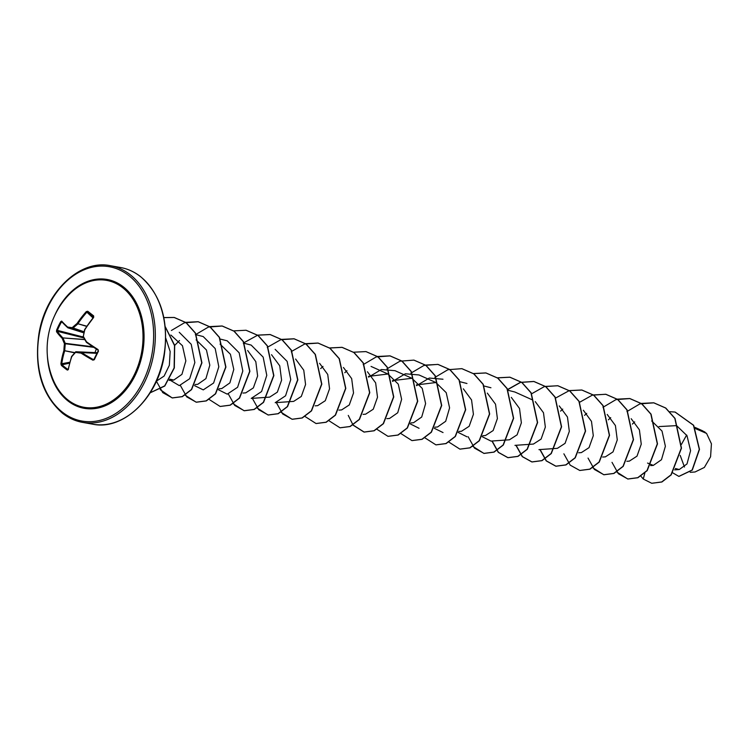 <?xml version="1.0" encoding="UTF-8"?>
<svg xmlns="http://www.w3.org/2000/svg" width="749" height="749" viewBox="0 0 749 749"><rect width="100%" height="100%" fill="white"/><g stroke="black" fill="none" stroke-linecap="round" stroke-linejoin="round"><path stroke-width="1.12" d="M93.728 347.33L65.303 343.754A78.804 58.637 98.1 0 0 64.751 350.626L64.686 350.841A78.973 55.136 130.3 0 0 61.718 364.033L61.409 365.446L60.903 363.874A79.563 55.557 -49.7 0 1 63.89 350.579A79.403 59.087 -81.9 0 1 64.442 343.66A79.403 42.384 -138.3 0 1 62.223 338.361L63.038 338.071A78.804 42.066 41.7 0 0 65.247 343.323L92.942 346.796M84.684 339.484L62.916 337.921L62.223 338.361A79.563 24.642 -157.6 0 1 56.512 331.685L56.596 330.159A79.563 69.058 -37.6 0 1 58.534 325.852A79.563 69.058 -37.6 0 1 60.735 321.639L61.409 322.089A78.963 68.543 142.4 0 0 59.227 326.264A78.963 68.543 142.4 0 0 57.308 330.534L57.261 331.292A78.973 24.455 22.4 0 0 62.916 337.921L84.768 339.625M122.602 287.644A64.461 47.075 100.1 0 1 134.446 374.472A64.461 47.075 100.1 0 1 68.037 400.032A64.461 47.075 100.1 0 1 52.318 377.702L52.318 377.702A79.563 79.563 0 0 1 66.642 297.213A64.461 47.075 100.1 0 1 66.652 297.213A64.461 47.075 100.1 0 1 122.602 287.644M84.085 331.751L72.204 327.678A79.403 44.125 -24 0 1 77.035 323.502A79.563 55.557 -49.7 0 1 86.285 311.603L87.727 311.256A79.563 4.073 40.5 0 1 90.62 313.513A79.563 4.073 40.5 0 1 93.653 315.9L93.662 317.389A79.563 45.427 126.1 0 0 84.871 329.644L84.796 329.504A78.973 45.09 -53.9 0 1 93.522 317.333L93.513 316.602A78.963 4.045 -139.5 0 0 87.633 311.996L86.912 312.164A78.973 55.136 130.3 0 0 77.727 323.971L77.606 324.148A78.804 43.798 156 0 0 72.812 328.296L72.484 328.418A78.804 6.235 -167.4 0 0 68 327.847L67.728 327.706A0.599 0.599 0 0 0 67.953 327.837L83.822 332.856L68 327.847L67.691 327.098A79.403 6.282 12.6 0 1 72.204 327.678L72.484 328.418L84.038 331.957M86.332 342.115A78.804 32.038 -131.9 0 1 83.251 336.853L83.326 336.385A79.403 32.282 48.1 0 0 86.538 341.862A79.563 14.512 29.2 0 0 98.053 349.568L98.465 351.187A79.563 24.595 120.7 0 0 94.337 359.698L92.904 360.175A79.563 24.642 -157.6 0 1 81.07 353.125A79.403 3.82 -174.3 0 1 75.565 352.367A79.403 34.023 149.7 0 0 71.726 356.721A79.563 45.427 126.1 0 0 68.29 369.65L67.344 370.09A79.563 40.39 -171.1 0 1 64.255 367.796A79.563 40.39 -171.1 0 1 61.409 365.446M690.241 472.319L695.044 471.982L704.36 467.442L710.586 456.74L711.428 443.811L706.579 433.428L702.534 430.778L694.819 427.314M695.475 428.615L706.579 433.428M675.364 468.5L679.268 469.529L687.002 463.931L690.578 450.664L686.992 435.665L676.59 425.629L659.008 426.574M647.539 463.06L653.315 465.401L661.47 459.708L665.384 446.264L662.013 431.059L651.677 420.947M626.857 461.3L629.338 461.131L637.006 456.15L641.256 444.157L639.393 429.814L631.173 418.691M602.645 457.049L605.361 456.862L613.028 451.89L617.279 439.888L615.416 425.544L607.196 414.431M578.668 452.789L581.383 452.593L589.032 447.649L593.292 435.703L591.485 421.387L583.34 410.246M538.943 449.625L557.406 448.333L565.074 443.352L569.324 431.358L567.461 417.006L559.241 405.892M514.966 445.355L533.428 444.063L541.096 439.092L545.347 427.089L543.484 412.736L535.263 401.623M482.159 436.676L490.988 441.086L509.451 439.794L517.119 434.823L521.37 422.829L519.506 408.467L511.286 397.354M482.759 435.721L485.474 435.525L493.142 430.553L497.392 418.569L495.529 404.198L487.309 393.094M461.496 431.255L469.164 426.284L473.415 414.3L471.552 399.938L463.331 388.825M434.804 427.183L437.519 426.996L445.674 421.303L449.587 407.868L446.217 392.663L435.881 382.542L416.388 384.93M410.827 422.913L413.542 422.726L421.696 417.034L425.61 403.599L422.239 388.394L411.903 378.273L392.41 380.661M386.849 418.654L389.564 418.457L397.719 412.765L401.633 399.329L398.262 384.125L387.935 374.013L368.433 376.391M363.106 414.366L365.587 414.188L373.255 409.216L377.505 397.232L375.642 382.87L367.431 371.766M338.894 410.115L341.61 409.928L349.277 404.947L353.528 392.972L351.665 378.601L343.454 367.497M315.151 405.836L317.632 405.658L325.281 400.715L329.551 388.787L327.734 374.453L319.589 363.312M275.145 349.352L287.129 361.374L290.752 379.593L285.566 395.8L275.192 402.681L293.655 401.389L301.304 396.446L305.573 384.518L303.757 370.184L295.612 359.043M244.417 343.342L251.168 345.083L263.152 357.104L266.775 375.333L261.588 391.53L251.215 398.421L269.677 397.12L277.345 392.148L281.596 380.174L279.742 365.812L271.512 354.689M242.985 393.047L245.7 392.86L253.349 387.907L257.619 375.979L255.812 361.655L247.657 350.513M219.008 388.778L221.723 388.591L229.887 382.898L233.791 369.454L230.42 354.258L220.094 344.137M195.03 384.509L197.745 384.321L205.909 378.629L209.814 365.184L206.443 349.989L196.116 339.868M169.892 379.181L173.768 380.052L181.932 374.369L185.846 360.915L182.466 345.729L170.856 335.028M165.81 338.314L170.154 351.524L169.349 365.259L164.125 376.054L156.41 381.175M179.236 332.284L191.22 344.297L194.852 362.525L189.666 378.722L179.292 385.613L169.517 379.809M174.526 345.579L179.488 340.523M196.275 334.794L203.213 336.554L215.197 348.566L218.82 366.795L213.634 382.992L203.269 389.883L194.553 385.632M220.253 339.063L227.19 340.823L239.174 352.826L242.807 371.055L237.611 387.261L227.237 394.152L218.408 389.742M320.647 368.611L322.978 366.43M344.783 372.712L346.956 370.699M368.602 377.14L381.353 369.519L395.032 370.689L411.913 378.273M392.579 381.41L405.321 373.788L419.009 374.959L435.89 382.542M419.056 428.288L410.227 423.878M416.556 385.679L429.299 378.058L442.987 379.228M443.034 432.557L434.326 428.306M460.026 381.728L466.964 383.497M467.011 436.817L458.182 432.416M484.004 385.997L490.941 387.757M507.981 390.266L514.919 392.027L531.79 399.61M560.57 411.117L562.752 409.104M584.548 415.386L586.729 413.373M608.375 419.815L610.707 417.642M632.353 424.084L634.684 421.902M686.636 435.029L681.45 444.382M680.204 455.411L684.483 467.03M644.842 473.078L643.251 479.023L640.872 476.158M669.934 411.697L675.064 412.062L693.462 425.254L699.294 449.316L692.104 470.035L678.837 476.392L672.621 472.778M697.581 428.559L704.978 432.089M675.167 412.081L693.658 425.292L699.491 449.353L692.301 470.072L678.94 476.411M697.544 428.54L704.921 432.033M643.251 479.023L651.705 483.264L661.676 481.963L670.973 474.857L681.281 448.117L674.84 418.401L665.571 407.99L653.662 402.793L641.172 403.421M616.624 471.898L627.728 478.995L637.708 477.693L646.996 470.587L657.304 443.848L650.853 414.131L641.593 403.72L629.675 398.524L617.195 399.151M592.646 467.638L603.75 474.726L613.721 473.434L623.018 466.327L633.326 439.588L626.885 409.862L617.616 399.451L605.698 394.255L592.272 395.163L579.642 402.26M563.875 453.819L570.204 465.148L579.773 470.466L589.753 469.155L599.041 462.049L609.349 435.319L602.908 405.593L593.639 395.191L581.73 389.995L569.352 390.594M569.24 390.622L555.543 398.094M539.898 449.559L546.218 460.878L555.795 466.196L565.767 464.895L575.063 457.789L585.372 431.049L578.93 401.324L569.661 390.922L557.743 385.726L544.251 386.653L531.565 393.824M515.921 445.29L522.25 456.609L531.818 461.927L541.799 460.626L551.086 453.519L561.394 426.78L554.953 397.064L545.684 386.653L533.775 381.456L520.34 382.364L507.71 389.452M491.943 441.021L498.263 452.34L507.841 457.658L517.821 456.356L527.109 449.25L537.417 422.511L530.966 392.794L521.707 382.383L509.788 377.187L497.317 377.814M472.759 446.301L483.863 453.388L493.844 452.096L503.131 444.99L513.439 418.251L506.998 388.534L497.729 378.123L485.82 372.927L473.34 373.554M448.782 442.032L459.886 449.128L469.866 447.827L479.154 440.721L489.462 413.982L483.021 384.256L473.752 373.854L461.833 368.658L447.911 369.716L434.916 377.412M424.805 437.762L435.909 444.859L445.88 443.558L455.177 436.452L465.485 409.722L459.043 379.996L449.774 369.585L437.865 364.389L423.934 365.446L410.939 373.142M400.827 433.502L411.931 440.59L421.912 439.288L431.199 432.182L441.507 405.443L435.066 375.726L425.797 365.315L413.879 360.119L399.957 361.187L386.961 368.873M376.85 429.233L387.954 436.321L397.925 435.029L407.222 427.922L417.53 401.183L411.089 371.457L401.82 361.055L389.911 355.859L377.43 356.487M352.957 425.067L363.986 432.061L373.957 430.759L383.245 423.644L393.553 396.914L387.111 367.188L377.842 356.786L365.933 351.59L353.453 352.217M328.895 420.695L339.999 427.791L349.97 426.49L359.267 419.384L369.575 392.645L363.134 362.928L353.865 352.517L341.947 347.321L329.476 347.948M304.918 416.425L316.022 423.522L326.002 422.221L335.29 415.115L345.598 388.375L339.157 358.659L329.888 348.248L317.979 343.051L305.498 343.679M280.941 412.165L292.044 419.253L302.025 417.951L311.312 410.855L321.621 384.106L315.179 354.389L305.91 343.978L293.992 338.782L281.624 339.381M256.963 407.896L268.067 414.993L278.048 413.691L287.335 406.585L297.643 379.846L291.202 350.129L281.942 339.718L270.024 334.522L257.647 335.121M232.986 403.627L244.09 410.724L254.07 409.422L263.358 402.316L273.666 375.577L267.224 345.851L257.956 335.449L246.037 330.253L233.566 330.88M209.008 399.357L220.112 406.454L230.093 405.153L239.38 398.047L249.689 371.317L243.247 341.591L233.988 331.18L222.069 325.984L209.589 326.611M185.031 395.098L196.144 402.185L206.115 400.884L215.412 393.777L225.711 367.038L219.27 337.322L210.001 326.91L198.092 321.714L185.612 322.342M160.183 389.63L172.158 397.916L182.138 396.624L191.426 389.517L201.734 362.778L195.292 333.062L186.024 322.65L174.114 317.454L163.853 317.557M150.184 392.776L164.677 385.894L174.124 367.909L174.526 345.57L165.276 326.901M651.799 483.283L661.882 482L671.17 474.894L681.478 448.155L675.036 418.438L665.767 408.027L653.858 402.831L639.946 403.88L626.969 411.547M612.017 462.348L618.337 473.696L627.934 479.032L637.905 477.731L647.202 470.625L657.5 443.885L651.059 414.16L641.79 403.758L629.881 398.562L615.968 399.62L602.992 407.287M588.04 458.079L594.36 469.426L603.947 474.763L613.927 473.462L623.215 466.355L633.523 439.626L627.082 409.9L617.813 399.489L605.904 394.292L593.311 394.948M579.876 470.475L589.95 469.192L599.247 462.086L609.546 435.347L603.104 405.63L593.835 395.219L581.926 390.032L569.446 390.65M540.085 449.54L546.405 460.897L555.992 466.224L565.972 464.932L575.26 457.826L585.568 431.087L579.127 401.361L569.858 390.959L557.939 385.763L545.356 386.418M516.108 445.271L522.428 456.628L532.024 461.964L541.995 460.663L551.283 453.557L561.591 426.818L555.149 397.101L545.89 386.69L533.971 381.494L520.471 382.421L507.794 389.592M492.13 441.011L498.45 452.359L508.037 457.695L518.018 456.394L527.305 449.288L537.613 422.548L531.172 392.832L521.903 382.421L509.985 377.224L497.402 377.88M468.153 436.742L474.473 448.099L484.06 453.426L494.04 452.124L503.328 445.018L513.636 418.288L507.195 388.572L497.935 378.161L486.017 372.965L473.424 373.62M459.989 449.147L470.063 447.855L479.36 440.749L489.668 414.01L483.217 384.293L473.948 373.882L461.936 368.677M436.012 444.878L446.086 443.595L455.373 436.489L465.681 409.75L459.24 380.033L449.98 369.622L438.062 364.426L425.469 365.081M412.034 440.609L422.108 439.326L431.405 432.22L441.713 405.481L435.263 375.764L425.994 365.353L413.982 360.138M388.048 436.339L398.131 435.057L407.419 427.96L417.736 401.221L411.285 371.495L402.016 361.084L390.107 355.887L376.195 356.945L363.218 364.623M348.266 415.405L352.985 424.889M353.069 425.001L364.183 432.089L374.154 430.787L383.451 423.681L393.759 396.942L387.308 367.225L378.039 356.824L366.027 351.609M340.093 427.81L350.176 426.527L359.464 419.421L369.781 392.682L363.331 362.956L354.062 352.554L342.153 347.358L329.569 348.013M316.125 423.541L326.199 422.258L335.496 415.152L345.804 388.413L339.353 358.696L330.094 348.285L318.175 343.089L304.684 344.016L291.998 351.187M291.876 351.3L291.286 351.815M276.334 402.606L282.654 413.954L292.241 419.29L302.221 417.989L311.518 410.883L321.827 384.143L315.376 354.427L306.107 344.016L294.198 338.82L280.697 339.746L268.02 346.927M267.899 347.03L267.309 347.545M252.357 398.337L258.686 409.694L268.273 415.021L278.244 413.72L287.541 406.623L297.849 379.883L291.398 350.167L282.139 339.756L270.23 334.56L257.74 335.187M257.637 335.215L244.043 342.658M243.921 342.761L243.331 343.276M228.379 394.068L234.709 405.424L244.296 410.761L254.267 409.46L263.564 402.353L273.872 375.605L267.421 345.888L258.152 335.477L246.14 330.272M220.215 406.473L230.289 405.19L239.577 398.084L249.894 371.345L243.453 341.628L234.184 331.217L222.275 326.021L208.362 327.079L195.377 334.747M180.425 385.538L186.754 396.895L196.341 402.222L206.321 400.921L215.609 393.815L225.917 367.076L219.466 337.359L210.197 326.948L198.288 321.752L184.376 322.81L171.399 330.478M156.447 381.269L162.767 392.626L172.354 397.953L182.335 396.661L191.622 389.555L201.94 362.816L195.489 333.09L186.229 322.688L174.311 317.482L163.862 317.632M150.165 392.804L164.789 386.025L174.33 367.928L174.686 345.411L165.257 326.704M60.735 321.639L61.661 321.078A79.563 14.512 29.2 0 0 67.691 327.098L61.699 321.686A0.599 0.524 138.6 0 0 61.867 321.798A78.973 14.409 -150.8 0 0 67.653 327.603M95.001 352.601L96.293 349.006M69.563 363.134L61.98 364.819A78.963 40.09 8.9 0 0 64.807 367.15A78.963 40.09 8.9 0 0 67.869 369.426L68.29 369.65M75.677 351.88L75.565 352.367L75.677 351.88M75.471 352.105A78.804 33.771 -30.3 0 0 71.867 356.196L75.518 351.936A0.599 0.599 0 0 1 75.977 351.749L97.239 352.695L76.014 351.749A78.804 3.792 5.7 0 0 81.472 352.498L81.07 353.125L81.472 352.498L96.949 353.275M96.921 353.341L81.632 352.573A78.973 24.455 22.4 0 0 93.372 359.567L94.337 359.698M93.784 359.614L98.194 350.888L97.979 350.083A78.973 14.409 -150.8 0 1 86.556 342.424L86.332 342.227A0.599 0.599 0 0 0 86.5 342.405L97.95 350.073L98.053 349.568M83.176 336.554A0.599 0.468 103.6 0 1 83.186 336.413L83.064 336.367A0.599 0.599 0 0 0 83.13 336.778L86.425 342.274M74.872 352.639L63.89 350.579L74.685 352.835M56.596 330.159L83.27 337.031M68.15 369.323L67.344 370.09M71.632 356.402L71.679 356.281A0.599 0.599 0 0 0 71.576 356.468L68.131 369.482M86.828 326.208L77.035 323.502L86.706 326.386M87.727 311.256L87.633 311.996L93.325 317.398M93.653 315.9L93.569 316.649M97.979 350.083L98.465 351.187M93.662 317.389L84.684 329.476A0.599 0.599 0 0 0 84.609 329.644L83.326 336.385A79.403 48.975 98.4 0 1 84.871 329.644L84.721 329.719M54.256 316.509A65.435 47.777 100.1 0 1 123.351 286.858A65.435 47.777 100.1 0 1 135.363 374.987A65.435 47.777 100.1 0 1 67.953 400.93A65.435 47.777 100.1 0 1 47.346 355.326M128.828 275.576A78.373 57.233 100.1 0 1 143.218 381.138A78.373 57.233 100.1 0 1 62.476 412.212A78.373 57.233 100.1 0 1 48.086 306.65A78.373 57.233 100.1 0 1 128.828 275.576M120.561 267.515C127.77 268.807 134.427 271.84 140.531 276.596C161.147 294.685 169.031 321.124 164.171 355.925C157.533 398.234 123.042 430.787 92.679 424.187A79.563 58.104 -79.9 0 0 160.286 370.259A79.563 58.104 -79.9 0 0 140.306 276.493A79.563 58.104 -79.9 0 0 120.561 267.515L110.393 265.698A79.563 58.104 100.1 0 1 130.129 274.677A79.563 58.104 100.1 0 1 150.118 368.452A79.563 58.104 100.1 0 1 82.512 422.37A79.563 58.104 100.1 0 1 62.776 413.392M60.903 363.874L69.807 362.244M92.904 360.175L94.046 359.342M94.084 359.333A78.963 24.408 -59.3 0 1 98.156 350.944M92.942 317.885L86.285 311.603M62.504 322.566L61.409 322.089M83.776 337.921L57.261 331.292A0.599 0.515 -34.9 0 0 56.512 331.685M61.661 321.078A0.599 0.524 138.6 0 0 61.699 321.686M93.55 316.63L93.522 317.333M110.393 265.698C80.04 259.098 45.549 291.651 38.911 333.96C34.051 368.761 41.925 395.21 62.551 413.298C68.655 418.054 75.303 421.078 82.512 422.37L92.679 424.187M679.268 469.529L674.577 469.857M653.315 465.401L650.6 465.588M461.496 431.265L458.781 431.452M387.935 374.004L371.055 366.42M173.768 380.052L169.18 380.38"/></g></svg>

